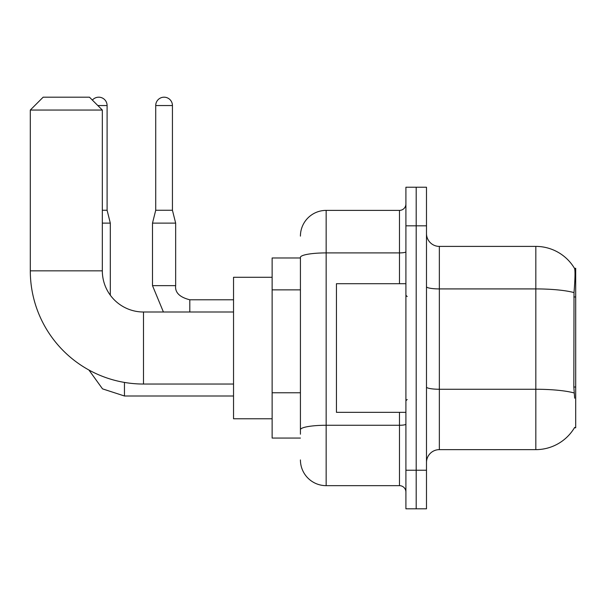 <?xml version="1.0" encoding="UTF-8"?>
<svg xmlns="http://www.w3.org/2000/svg" width="606" height="606" viewBox="0 0 606 606"><rect width="100%" height="100%" fill="white"/><g stroke="black" fill="none" stroke-linecap="round" stroke-linejoin="round"><path stroke-width="0.91" d="M574.435 427.775L574.662 427.389A45.018 45.018 0 0 1 535.825 449.637A45.018 45.018 0 0 0 574.435 427.775L575.7 427.775L575.7 268.269L574.533 268.428A45.018 45.018 0 0 0 535.825 246.4A45.018 45.018 0 0 1 574.435 268.269A45.018 45.018 0 0 0 535.825 246.4L439.35 246.4A12.862 12.862 0 0 1 426.488 233.537A12.862 12.862 0 0 0 439.35 246.4L439.35 449.637A12.862 12.862 0 0 0 426.488 462.507M300.425 257.982L272.132 257.982L272.132 438.062L300.425 438.062M416.193 470.218L416.193 508.813L426.488 508.813L426.488 470.218L416.193 470.218L416.193 508.813L405.906 508.813L405.906 470.218L416.193 470.218L416.193 225.818L416.193 470.218M405.906 470.218L405.906 187.231L416.193 187.231L416.193 225.818L416.193 187.231L426.488 187.231L426.488 470.218M574.662 398.187L573.837 387.014L574.018 292.6C575.132 278.608 575.306 270.556 574.533 268.428A45.018 45.018 0 0 0 535.825 246.4L535.825 288.918L439.35 288.918A12.862 2.235 0 0 1 426.488 286.683M574.155 392.968A45.018 7.817 180 0 0 535.825 389.257L535.825 449.637L439.35 449.637M300.425 434.207L300.425 257.368A25.725 4.469 180 0 1 326.157 252.907L399.475 252.907L399.475 210.388A6.431 6.431 0 0 0 405.906 203.957M300.425 236.113A25.725 25.725 0 0 1 326.157 210.388L326.157 485.656L399.475 485.656L399.475 412.338M326.157 210.388L399.475 210.388M405.906 492.087A6.431 6.431 0 0 0 399.475 485.656M326.157 485.656A25.725 25.725 0 0 1 300.425 459.931M405.906 283.706L336.444 283.706L336.444 412.338L405.906 412.338M233.537 384.037L143.493 384.037A113.193 113.193 0 0 1 30.3 270.844L30.3 110.05L43.162 97.187L89.468 97.187L102.331 110.05L30.3 110.05M143.493 384.037L143.493 312.007A41.163 41.163 0 0 1 102.331 270.844L102.331 110.05M272.132 277.275L233.537 277.275L233.537 418.769L272.132 418.769M92.385 100.104A8.363 8.363 0 0 1 107.095 105.55L107.095 210.259L110.307 223.122L110.307 295.19M102.331 223.122L110.307 223.122M102.331 210.259L107.095 210.259M172.437 210.259L155.719 210.259L155.719 105.55A8.363 8.363 0 0 1 164.074 97.187A8.363 8.363 0 0 1 172.437 105.55L172.437 210.259L175.657 223.122L175.657 285.638C174.876 292.493 179.596 297.213 189.807 299.781L189.807 299.803M189.807 312.007L189.807 299.781C179.596 297.213 174.876 292.493 175.657 285.638L152.5 285.638L152.5 223.122L175.657 223.122M575.7 296.97L573.837 296.97M575.7 387.014L573.837 387.014M300.425 289.865L272.132 289.865M300.425 392.771L272.132 392.771M574.018 292.6A45.018 7.817 180 0 0 535.825 288.918L535.825 389.257L439.35 389.257A12.862 2.235 -0 0 1 426.488 387.022M426.488 225.818L405.906 225.818M405.906 424.155A6.431 1.114 0 0 1 399.475 425.268L326.157 425.268A25.725 4.469 180 0 0 300.425 429.737M399.475 283.706L399.475 252.907A6.431 1.114 0 0 0 405.906 251.785M30.3 270.844L102.331 270.844M233.537 395.998L124.457 395.998L102.52 388.863L88.908 370.008L102.52 388.863L124.457 395.998L102.52 388.863L88.908 370.008L102.52 388.863L124.457 395.998L102.52 388.863L88.908 370.008L102.52 388.863L124.457 395.998L102.52 388.863L88.908 370.008L102.52 388.863L124.457 395.998L102.52 388.863L88.908 370.008L102.52 388.863L124.457 395.998L102.52 388.863L88.908 370.008L102.52 388.863L124.457 395.998L124.457 382.424M97.831 105.55L107.095 105.55M155.719 105.55L172.437 105.55M407.194 296.569L405.906 295.281M407.194 399.475L405.906 400.763M233.537 312.007L143.493 312.007M88.908 370.008L102.52 388.863L124.457 395.998M152.5 285.638L163.415 312.007L152.5 285.638M189.807 299.781C179.596 297.213 174.876 292.493 175.657 285.638C174.876 292.493 179.596 297.213 189.807 299.781C179.596 297.213 174.876 292.493 175.657 285.638C174.876 292.493 179.596 297.213 189.807 299.781C179.596 297.213 174.876 292.493 175.657 285.638C174.876 292.493 179.596 297.213 189.807 299.781C179.596 297.213 174.876 292.493 175.657 285.638C174.876 292.493 179.596 297.213 189.807 299.781C179.596 297.213 174.876 292.493 175.657 285.638C174.876 292.493 179.596 297.213 189.807 299.781L233.537 299.781M155.719 210.259L152.5 223.122"/></g></svg>
